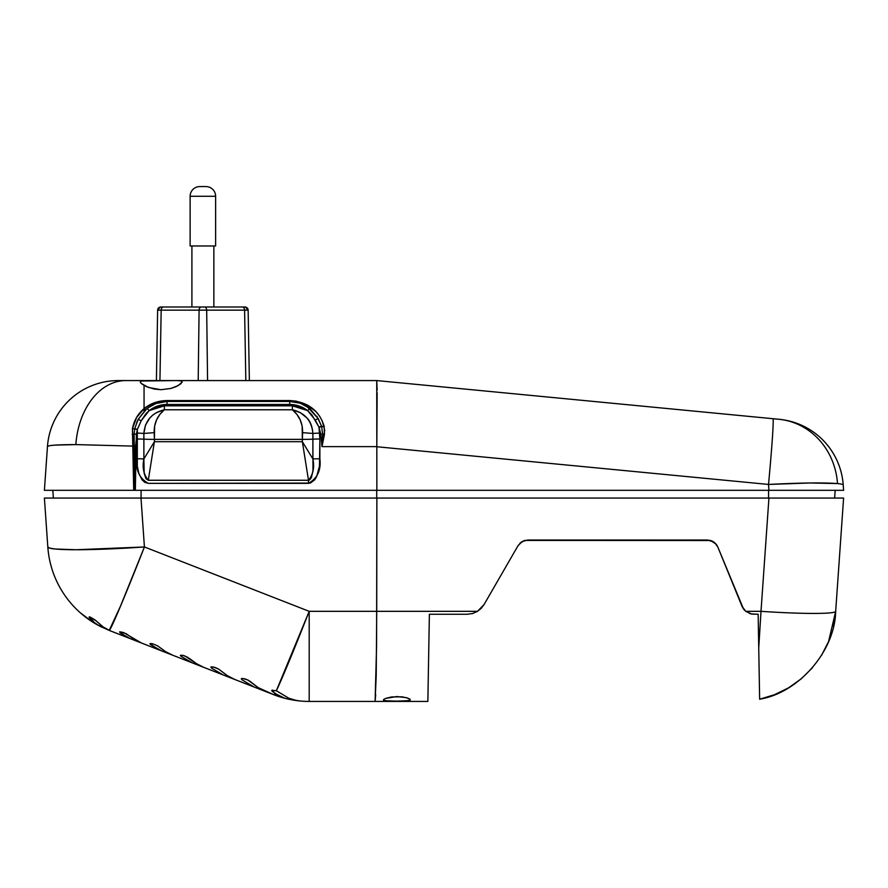 <?xml version="1.0" encoding="UTF-8"?>
<svg xmlns="http://www.w3.org/2000/svg" width="888" height="888" viewBox="0 0 888 888"><rect width="100%" height="100%" fill="white"/><g stroke="black" fill="none" stroke-linecap="round" stroke-linejoin="round"><path stroke-width="1.33" d="M80.619 613.053L88.278 619.103L98.379 625.396L109.18 630.402L251.626 686.058L109.18 630.402L99.745 626.129L94.539 622.71L89.233 617.582L89.2 616.86L90.154 617.06L94.805 619.769L103.119 626.939L110.223 630.813L273.959 694.782L286.447 698.701L298.956 700.876M286.447 698.701L300.033 700.987M410.156 700.299L402.086 701.309L384.349 700.754L383.605 699.522L385.614 698.412L396.881 696.547L406.471 697.668L410.134 699.344L409.401 700.654L391.686 701.331L383.594 700.432L383.605 699.522L385.614 698.412L391.652 696.936L402.098 696.825L408.136 698.223M97.303 621.844L103.119 626.939L109.224 630.402L120.502 606.104L144.422 546.964L76.279 549.739L55.311 549.017L49.75 548.14L47.819 546.964A96.836 6.738 -4 0 0 144.422 546.964L140.992 498.068L376.867 498.068L44.4 498.068L47.819 546.964A96.836 96.836 0 0 0 99.745 626.129A96.836 96.836 0 0 1 47.819 546.964L44.4 498.068L140.992 498.068L144.422 546.964A96.836 2.464 111.3 0 1 109.224 630.402L130.525 638.738L120.035 632.844L119.947 631.812L123.621 632.556L141.403 642.99L273.959 694.782A96.836 96.836 0 0 0 284.993 698.345L274.947 693.461A96.836 2.464 111.3 0 1 273.959 694.782A96.836 2.464 -68.7 0 0 274.947 693.461L271.85 690.298L276.334 690.753A96.836 2.464 -68.7 0 0 309.191 611.333L376.723 611.333L376.212 675.402L375.102 701.42L427.861 701.42L428.294 676.623M158.608 646.575L165.557 651.637L172.572 655.166L273.959 694.782L192.374 662.903L180.986 656.321L180.886 655.155L184.737 655.877L196.459 663.647L203.752 667.354L223.31 674.991L211.455 668.054L211.355 666.81L215.296 667.532L218.726 669.164L227.372 675.668L234.932 679.531L254.234 687.068L241.924 679.775L241.281 678.798L242.391 678.421L247.73 679.942L258.275 687.667L273.959 694.782L161.45 650.826L150.505 644.588L150.061 643.578L152.414 643.7L157.465 645.776L165.557 651.637L172.572 655.166L192.374 662.903L180.986 656.321M428.294 676.401L429.381 614.263L467.266 614.263L472.571 613.519L477.5 611.333L481.185 608.358L484.038 604.584L518.048 545.676L522.177 541.536L524.908 540.415L710.678 540.514L716.139 544.189L717.837 547.064L743.534 609.024L745.731 611.333L761.005 611.333L768.93 498.068L376.867 498.068L843.6 498.068L835.675 611.333L843.6 498.068L836.463 498.068L843.6 498.068M831.335 498.068L768.631 498.068M141.07 498.068L141.07 490.32L141.07 498.068L58.331 498.068M518.148 545.498L522.177 541.536L518.048 545.676L484.038 604.584L480.819 608.735L484.038 604.584L480.819 608.735L484.038 604.584L480.819 608.735L484.038 604.584L480.819 608.735L484.038 604.584L480.819 608.735L484.038 604.584L480.819 608.735L484.038 604.584L480.819 608.735L484.038 604.584L480.819 608.735L484.038 604.584L477.5 611.333L376.723 611.333L477.5 611.333L472.571 613.519L467.266 614.263L429.381 614.263L428.793 648.251L429.381 614.629M837.972 498.068L768.93 498.068L761.005 611.333L745.731 611.333L751.714 614.074L758.152 614.263L759.64 699.211C798.778 692.84 834.998 650.993 835.675 611.333A77.467 5.217 -176 0 1 761.005 611.333A77.467 5.217 4 0 0 835.675 611.333L833.432 626.362L835.675 611.333L828.582 641.536L821.611 655.222M296.281 700.554L296.87 700.632A96.836 96.836 0 0 0 309.191 701.42L309.191 611.333L309.191 701.42L375.102 701.42L376.579 646.275L376.867 498.068L376.723 611.333L309.191 611.333L144.422 546.964L309.191 611.333L276.334 690.753L288.9 698.257L296.881 700.632A96.836 96.836 0 0 0 309.191 701.42L375.102 701.42L376.212 675.402L376.723 611.333M409.368 698.789L410.134 699.344M751.714 614.074L745.731 611.333L741.968 606.226L717.837 547.064L714.951 542.945M524.886 540.415L519.869 543.301L522.177 541.536L527.827 540.026L707.381 540.026L713.686 541.946L711.954 540.992M375.702 694.682L375.102 701.42L427.861 701.42M98.39 625.407L101.976 627.25M80.308 612.787L92.43 621.911M87.013 618.192L84.027 615.906M98.945 625.707L97.802 625.085M286.924 698.823L290.465 699.589M291.419 699.766L296.093 700.521M273.992 694.793L279.942 696.891M296.426 700.565L284.993 698.345A96.836 96.836 0 0 1 273.959 694.782L130.525 638.738L120.035 632.844L120.047 631.801L120.035 632.844M249.595 680.996L258.275 687.667L273.959 694.782M219.902 670.018L227.372 675.668L234.932 679.531L254.234 687.068L241.924 679.775L241.936 678.443M210.822 667.121L213.453 666.988L218.748 669.175M189.255 658.297L196.459 663.647L203.752 667.354L223.31 674.991L211.455 668.054M180.364 655.444L182.939 655.344L188.123 657.486M149.906 643.745L152.414 643.7L157.487 645.787M119.603 631.89L126.129 633.666L134.643 639.626L141.403 642.99L161.45 650.826L155.955 648.185L150.061 643.578M276.601 690.853L288.9 698.257L296.881 700.632M44.4 498.068L51.848 498.068M745.398 611.044L750.848 613.897L758.152 614.263L758.94 659.451L758.152 614.263L758.74 647.885L761.005 611.333L758.74 647.885L758.152 614.263L758.929 658.652M278.588 685.913L279.809 683.194M774.536 694.694L759.64 699.211L774.536 694.694L788.511 687.856L774.536 694.694M812.498 667.721L801.209 678.854L788.511 687.856M828.837 640.914L828.593 641.513M821.655 655.166L828.582 641.536M759.64 699.211L759.529 693.128M759.64 698.978L759.606 697.169M759.495 691.23L759.462 688.866M759.395 685.236L759.318 680.474M759.262 677.81L759.196 674.092M759.107 668.897L759.018 663.569M758.752 648.362L758.463 631.512M476.989 611.643L477.677 611.233L476.989 611.643M471.994 613.675L473.249 613.319M744.288 609.956L743.434 608.879M713.708 541.969L716.094 544.133L713.719 541.969M716.583 544.777L717.171 545.687M716.139 544.189L713.641 541.924M717.826 547.019L716.194 544.255M713.43 541.78L710.7 540.526M710.644 540.514L707.381 540.026M743.534 609.024L741.968 606.226M753.923 614.263L749.572 613.508M472.571 613.519L467.266 614.263M758.929 658.852L758.74 647.885M296.781 700.621L284.993 698.345L279.898 696.458L272.405 691.486L272.416 690.076L272.405 691.486L271.739 690.62L276.334 690.753M285.27 698.412L288.811 699.245M109.18 630.402L99.745 626.129L94.539 622.71L89.2 616.86L96.248 620.879M109.157 630.391L95.704 623.898M92.152 621.733L82.307 614.507M96.614 624.419L94.028 622.899M704.628 412.132L700.199 411.699L704.628 412.132M693.561 411.066L685.725 410.312L693.561 411.066M140.337 382.306L141.236 381.008L144.056 380.575L125.83 380.575A71.007 50.216 90 0 0 75.857 444.599L133.222 446.109L132.434 428.782L136.563 417.504L144.056 408.635L148.973 405.272L160.617 401.11L167.055 400.544L295.859 401.054L307.082 404.884L315.995 411.666L319.502 416.017L322.244 420.912L324.719 430.303L321.989 446.631L376.812 446.631L321.989 446.631L320.812 434.121L318.97 427.161L319.88 439.016L319.469 466.078L316.639 476.656L314.707 479.809L310.323 483.083L148.285 483.35L144.766 482.317L142.058 479.809L138.817 473.293L137.307 466.111L137.318 429.592L135.642 446.065L135.342 490.32L376.867 490.32L376.734 380.575L176.856 380.575L180.852 380.874L182.207 381.973L178.166 385.614L170.762 388.478L160.972 389.71L154.334 389.066L146.109 386.502L141.27 383.561L140.293 382.007L141.236 381.008L176.856 380.575L180.852 380.874L182.184 382.151M157.631 310.156L158.552 310.145A3.23 2.997 -90 0 1 161.549 306.982L160.861 306.982A3.23 3.23 0 0 0 157.631 310.156L156.399 380.575L157.631 310.156A3.23 3.23 0 0 1 160.861 306.982L242.258 306.982A3.23 2.342 90 0 1 244.6 310.156L247.219 310.145A3.23 2.997 -90 0 0 244.222 306.982L242.258 306.982L244.222 306.982A3.23 2.997 90 0 1 247.219 310.145L161.172 310.156L159.94 380.575L161.172 310.156L157.631 310.156M843.6 490.32L768.93 490.32L768.52 484.437C800.887 482.795 823.886 482.506 837.517 483.572C841.269 483.938 843.167 484.426 843.234 485.037L843.6 490.32L843.234 485.037A71.007 71.007 0 0 0 779.198 419.303L778.721 419.258A71.007 65.734 95.5 0 1 837.517 483.572C841.269 483.938 843.167 484.426 843.234 485.037A71.007 71.007 0 0 0 779.198 419.303L376.734 380.575L145.632 380.575L141.225 381.008L140.293 382.007M47.763 446.264L47.464 446.597A71.007 71.007 0 0 1 118.293 380.575A71.007 71.007 0 0 0 47.453 446.631L44.4 490.32L133.7 490.32L133.222 446.109L75.857 444.599L54.901 445.121C50.117 445.454 47.63 445.965 47.453 446.631C47.963 445.31 57.443 444.633 75.857 444.599A71.007 50.216 -90 0 1 125.83 380.575L118.293 380.575A71.007 71.007 0 0 0 47.453 446.631L44.4 490.32L51.06 490.32L44.4 490.32M778.721 419.258A71.007 65.734 -84.5 0 1 837.517 483.572L810.134 482.972L768.52 484.437L376.812 446.742L376.867 490.32L768.93 490.32L133.7 490.32L132.434 428.782C134.032 420.49 137.906 413.775 144.056 408.635L144.056 385.459L144.056 408.635A3.23 1.421 -130.4 0 0 146.132 409.146L138.117 419.425L147.153 408.314L156.532 403.208L167.055 401.454L155.522 403.585L147.153 408.314L138.117 419.425L136.652 422.677M138.117 419.425L141.203 420.723L138.117 419.425L134.71 428.704L137.374 429.437L134.71 428.704A3.23 0.977 9.7 0 1 132.434 428.782A3.23 0.977 -170.3 0 0 134.71 428.704L134.11 434.032A3.23 0.81 -5 0 1 132.234 434.41A3.23 0.81 175 0 0 134.11 434.032L134.255 446.076L133.222 446.109L134.255 446.076L134.399 490.32L135.342 490.32L134.399 490.32L135.342 490.32L136.375 434.199L137.374 429.437L141.203 420.723L149.151 410.622L146.021 413.586L141.203 420.723L137.318 429.592L136.985 433.078A12.909 0.899 1.9 0 1 143.867 433.444L154.201 432.656L154.401 439.371A19.37 1.354 -0 0 1 143.889 439.16L143.867 433.444C145.033 420.69 151.87 412.798 164.369 409.768L164.369 405.827L164.369 409.768C157.331 415.728 153.935 423.354 154.201 432.656L143.867 433.444L145.466 425.152L149.85 417.926L152.903 415.007L156.421 412.631L164.369 409.768L292.396 409.768L292.396 405.827L292.396 409.768C304.906 412.809 311.732 420.701 312.898 433.444A12.909 0.899 -1.9 0 1 319.78 433.078A12.909 0.899 178.1 0 0 312.898 433.444L312.876 458.93L302.364 441.702L308.491 480.264L148.285 480.264L154.401 441.702L302.364 441.702L302.364 439.371A19.37 1.354 180 0 0 312.876 439.16A19.37 1.354 -0 0 1 302.364 439.371L302.575 432.656L312.898 433.444L302.575 432.656C302.83 423.354 299.445 415.717 292.396 409.768L296.914 414.396L300.211 419.935L302.164 426.151L302.364 439.371L154.401 439.371L154.401 441.702L302.364 441.702L302.364 439.371L154.401 439.371L154.612 426.129L156.554 419.935L159.851 414.385L164.369 409.768L292.396 409.768L300.355 412.643L306.926 417.937C310.312 421.245 312.299 426.406 312.898 433.444L312.876 439.16A12.909 0.899 0 0 1 319.88 439.016L318.97 427.161L311.899 414.918L307.625 410.622L292.396 405.827L164.369 405.827L149.151 410.622C154.434 406.571 160.395 404.517 167.055 404.451L289.71 404.451L167.055 404.451L157.587 406.038L149.151 410.622L156.377 407.07L164.369 405.827L292.396 405.827L300.399 407.081L307.625 410.622L299.178 406.038L289.71 404.451L289.71 401.454L167.055 401.454L156.155 403.352M134.71 428.704L137.318 429.592L134.665 428.882L134.11 434.032L136.375 434.199L134.11 434.032L134.255 446.076L135.642 446.065L134.255 446.076L134.399 490.32L59.285 490.32M59.563 490.32L85.093 490.32M92.075 490.32L107.282 490.32M115.484 490.32L132.401 490.32M768.575 490.32L768.553 498.068L768.575 490.32L775.213 490.32M781.762 490.32L830.158 490.32M144.056 380.597L120.246 380.575M777.788 419.169L772.926 418.703A71.007 1.909 95.5 0 1 768.52 484.437L768.93 490.32L797.313 490.32M377.145 392.829L376.812 446.742L768.52 484.437A71.007 1.909 -84.5 0 0 772.926 418.703L376.734 380.575L377.156 390.265M797.724 490.32L828.715 490.32M198.202 380.575L199.09 310.156L198.202 380.575M207.57 380.575L206.682 310.156L207.57 380.575M245.832 380.575L244.6 310.156L245.832 380.575M248.141 310.156L249.362 380.575L248.141 310.156L247.219 310.145L248.141 310.156A3.23 3.23 0 0 0 244.91 306.982A3.23 3.23 0 0 1 248.141 310.156M206.682 310.156L244.6 310.156A3.23 2.342 -90 0 0 242.258 306.982L204.34 306.982A3.23 2.342 90 0 1 206.682 310.156A3.23 2.342 -90 0 0 204.34 306.982L201.432 306.982A3.23 2.342 90 0 0 199.09 310.156L206.682 310.156M161.172 310.156L199.09 310.156A3.23 2.342 -90 0 1 201.432 306.982L163.514 306.982A3.23 2.342 90 0 0 161.172 310.156A3.23 2.342 -90 0 1 163.514 306.982L161.549 306.982A3.23 2.997 90 0 0 158.552 310.145L161.172 310.156M144.056 410.101L144.056 411.077M835.175 490.32L834.631 498.068L835.175 490.32M376.723 490.32L376.712 498.068L376.723 490.32M53.369 498.068L52.825 490.32L53.369 498.068M181.141 383.605L176.057 386.646L170.762 388.478L160.972 389.71L148.54 387.49L141.07 383.35M310.356 408.913L303.141 404.373L298.945 402.797L289.71 401.454L300.233 403.208L309.612 408.314L318.215 418.581L306.993 406.46M143.889 439.16A19.37 1.354 180 0 0 154.401 439.371L154.401 441.702L143.889 458.93L143.867 433.444A12.909 0.899 -178.1 0 0 136.985 433.078L136.885 439.016A12.909 0.899 0 0 1 143.889 439.16A12.909 0.899 180 0 0 136.885 439.016L136.885 458.785C135.587 470.185 139.383 478.377 148.285 483.35L308.491 483.35C317.405 478.31 321.201 470.118 319.88 458.785L319.88 439.016A12.909 0.899 180 0 0 312.876 439.16L312.976 470.418L311.455 477.433L309.856 479.798L308.491 480.264L302.364 441.702L312.876 458.93A12.909 0.899 0 0 1 319.88 458.785A12.909 0.899 180 0 0 312.876 458.93C314.641 467.321 313.175 474.436 308.491 480.264L308.491 483.35L308.491 480.264L148.285 480.264L145.976 478.71L144.167 473.293L143.889 458.93L154.401 441.702L148.285 480.264C143.59 474.458 142.136 467.343 143.889 458.93A12.909 0.899 180 0 0 136.885 458.785A12.909 0.899 0 0 1 143.889 458.93L143.889 439.16M146.132 409.146A3.23 1.421 49.6 0 1 144.056 408.635C150.394 403.441 158.053 400.743 167.055 400.544L167.055 401.454L167.055 400.544L289.71 400.544L289.71 401.454L289.71 400.544C307.725 401.764 319.214 410.367 324.176 426.351A3.23 1.121 -13.9 0 1 321.634 426.429L318.215 418.581L309.612 408.314C303.74 403.807 297.114 401.52 289.71 401.454L167.055 401.454C159.662 401.52 153.025 403.807 147.153 408.314L149.151 410.622L147.153 408.314M324.176 426.351L324.453 434.365A3.23 0.777 8.7 0 1 322.633 433.966L321.634 426.429A3.23 1.121 166.1 0 0 324.176 426.351M324.453 434.365L321.989 446.631L322.633 433.966L324.453 434.365M167.055 404.451L167.055 401.454L167.055 404.451M289.71 401.454L289.71 404.451C296.37 404.517 302.342 406.571 307.625 410.622L309.612 408.314L307.625 410.622L315.196 419.98L318.215 418.581L315.196 419.98L318.97 427.161L321.534 426.14L316.894 416.317M321.534 426.14L319.081 427.428L321.534 426.14M321.634 426.429L319.081 427.428L320.812 434.121L322.633 433.966L321.634 426.429M322.633 433.966L320.812 434.121L321.989 446.631L322.633 433.966M190.132 196.27L215.629 196.27A9.679 9.679 0 0 0 205.949 186.58L199.822 186.58A9.679 9.679 0 0 0 190.132 196.27L190.132 245.976L215.629 245.976L215.629 196.27L190.132 196.27A9.679 9.679 0 0 1 199.822 186.58L205.949 186.58A9.679 9.679 0 0 1 215.629 196.27L215.629 245.976L190.132 245.976L190.132 196.27M213.864 306.982L213.864 245.976L213.864 306.982M191.908 245.976L191.908 306.982L191.908 245.976M245.854 679.165L248.596 680.386M243.967 678.621L247.73 679.942"/></g></svg>
